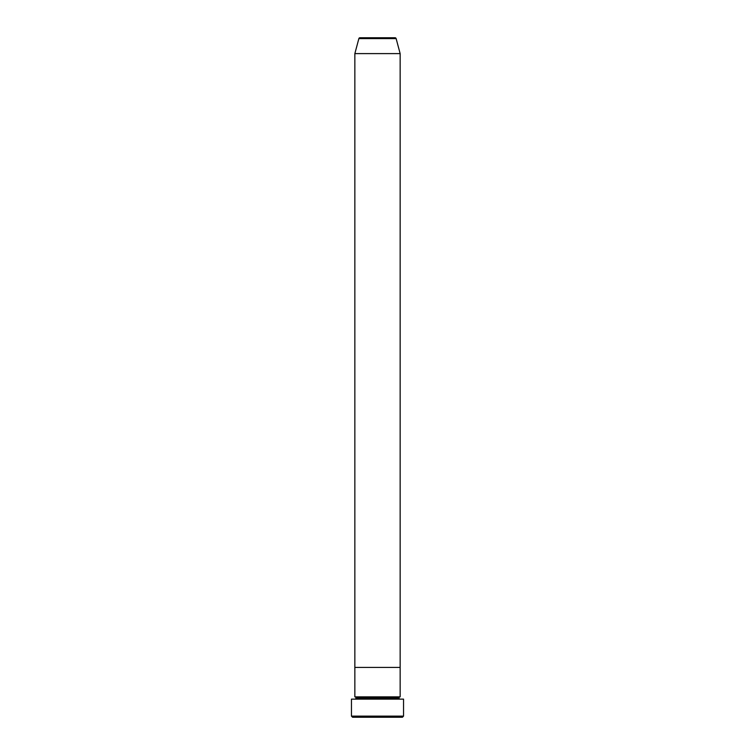 <?xml version="1.0" encoding="UTF-8"?>
<svg xmlns="http://www.w3.org/2000/svg" width="755" height="755" viewBox="0 0 755 755"><rect width="100%" height="100%" fill="white"/><g stroke="black" fill="none" stroke-linecap="round" stroke-linejoin="round"><path stroke-width="0.57" stroke-dasharray="3.77 2.83" d="M354.85 699.13L403.548 699.13L354.85 699.13M399.017 697.998L355.982 697.998L399.017 697.998M400.15 696.865L354.85 696.865L400.15 696.865M400.15 667.42L354.85 667.42L400.15 667.42M352.585 717.25L402.415 717.25L352.585 717.25M403.548 716.117L351.452 716.117L403.548 716.117M354.85 53.605L400.15 53.605L354.85 53.605M358.87 38.59L396.13 38.59L358.87 38.59M359.965 37.75L395.035 37.75L359.965 37.75"/><path stroke-width="1.13" d="M351.452 716.117L352.585 717.25L402.415 717.25L403.548 716.117L351.452 716.117L403.548 716.117L403.548 699.13L351.452 699.13L351.452 716.117L351.452 699.13L403.548 699.13L403.548 716.117L402.415 717.25L352.585 717.25L351.452 716.117M355.982 697.998A1.132 1.132 0 0 1 354.85 699.13A1.132 1.132 0 0 0 355.982 697.998A1.132 1.132 0 0 0 354.85 696.865A1.132 1.132 0 0 1 355.982 697.998L399.017 697.998A1.132 1.132 0 0 1 400.15 696.865L400.15 667.42L354.85 667.42L354.85 696.865L400.15 696.865A1.132 1.132 0 0 0 399.017 697.998L355.982 697.998M400.15 699.13A1.132 1.132 0 0 1 399.017 697.998A1.132 1.132 0 0 0 400.15 699.13M354.85 667.42L400.15 667.42L400.15 696.865L354.85 696.865L354.85 667.42L400.15 667.42L400.15 53.605L396.13 38.59A1.132 1.132 0 0 0 395.035 37.75L359.965 37.75A1.132 1.132 0 0 0 358.87 38.59L396.13 38.59L358.87 38.59L354.85 53.605L400.15 53.605L354.85 53.605L354.85 667.42L400.15 667.42L400.15 53.605L396.13 38.59A1.132 1.132 0 0 0 395.035 37.75L359.965 37.75A1.132 1.132 0 0 0 358.87 38.59L354.85 53.605L354.85 667.42"/></g></svg>
